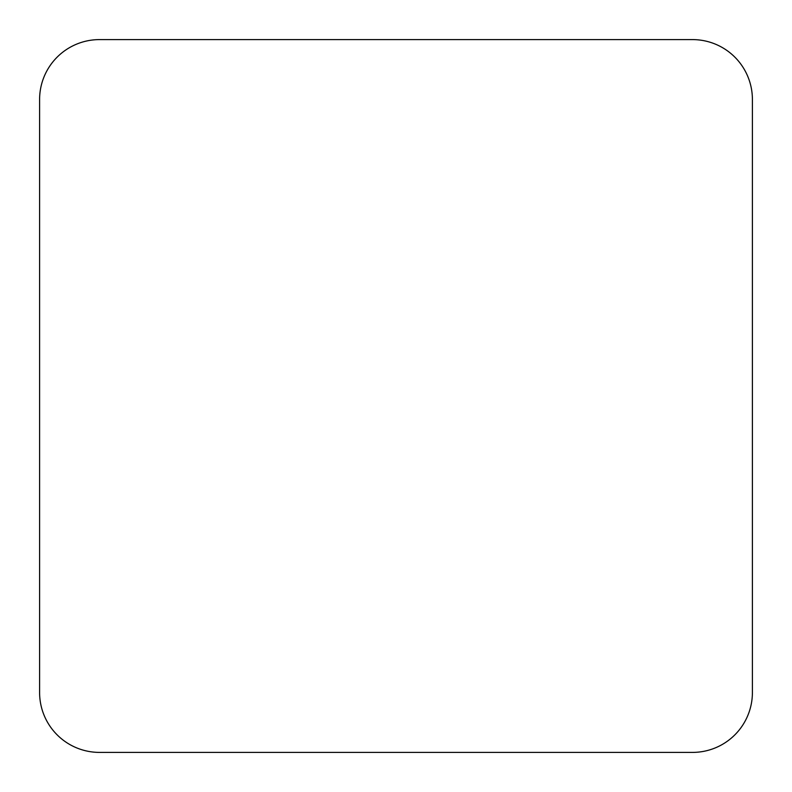 <?xml version="1.0" encoding="UTF-8"?>
<svg xmlns="http://www.w3.org/2000/svg" width="792" height="792" viewBox="0 0 792 792"><rect width="100%" height="100%" fill="white"/><g stroke="black" fill="none" stroke-linecap="round" stroke-linejoin="round"><path stroke-width="1.19" d="M692.505 752.4A59.895 59.895 0 0 0 752.4 692.505L752.4 99.495A59.895 59.895 0 0 0 692.505 39.6L99.495 39.6A59.895 59.895 0 0 0 39.6 99.495L39.6 692.505A59.895 59.895 0 0 0 99.495 752.4L692.505 752.4"/></g></svg>
